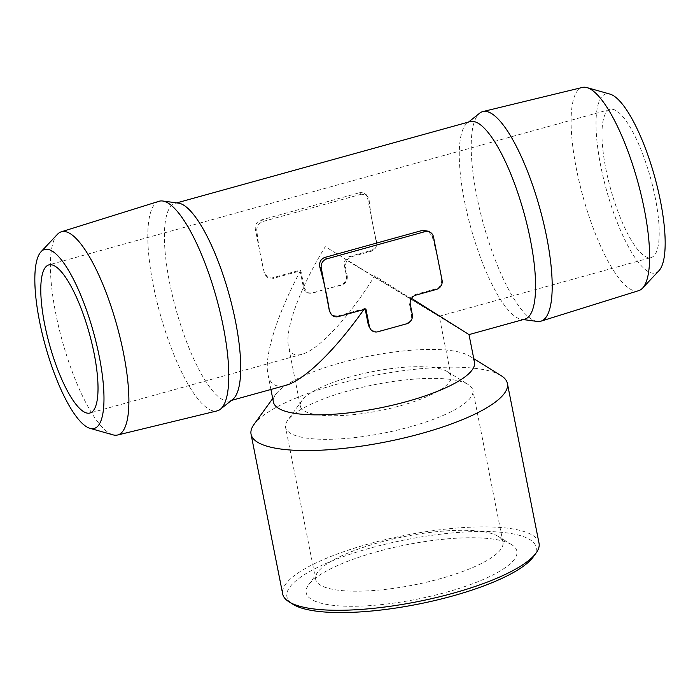 <?xml version="1.0" encoding="UTF-8"?>
<svg xmlns="http://www.w3.org/2000/svg" width="700" height="700" viewBox="0 0 700 700"><rect width="100%" height="100%" fill="white"/><g stroke="black" fill="none" stroke-linecap="round" stroke-linejoin="round"><path stroke-width="0.53" stroke-dasharray="3.5 2.62" d="M435.759 314.309L325.29 246.689C300.466 286.79 284.716 329.315 288.453 346.115C290.019 353.526 294.464 356.274 301.796 354.34C318.623 350.105 349.939 316.365 374.71 275.756L435.759 314.309M447.081 371.455A76.86 19.845 -11.2 0 0 371.438 371.849A76.86 19.845 -11.2 0 0 302.05 400.409A76.86 19.845 -11.2 0 0 300.344 406.149A76.86 19.845 -11.2 0 0 379.592 410.69A76.86 19.845 -11.2 0 0 451.141 376.294A76.86 19.845 -11.2 0 0 447.37 371.63A76.86 19.845 -11.2 0 0 447.081 371.455M524.79 319.148A102.48 27.589 74.5 0 1 521.579 319.349A102.48 27.589 74.5 0 1 516.661 317.511A102.48 27.589 74.5 0 1 468.781 219.975A102.48 27.589 74.5 0 1 467.224 123.104A102.48 27.589 74.5 0 1 470.076 121.625M178.421 203.105A102.48 27.589 -105.5 0 0 175.21 203.306A102.48 27.589 -105.5 0 0 175.98 309.435A102.48 27.589 -105.5 0 0 229.924 400.829A102.48 27.589 -105.5 0 0 232.776 399.35M411.547 298.34L410.515 297.701L415.1 294.569L435.479 288.916C439.723 287.262 441.779 284.27 441.656 279.947A102.48 27.589 -105.5 0 0 439.066 265.055A102.48 27.589 -105.5 0 0 432.092 236.136L428.225 231.21M347.27 276.29C347.576 280.761 345.52 283.754 341.101 285.276A102.48 26.46 -11.2 0 0 326.392 289.021A102.48 26.46 -11.2 0 0 312.436 293.213L307.449 292.652L304.334 288.181L300.869 270.707A102.48 26.46 -11.2 0 0 300.431 270.856L273.394 278.346L267.942 277.515L264.329 272.755A102.48 27.589 74.5 0 1 260.934 257.39L255.369 229.294A7.682 7.131 -59.5 0 1 261.065 220.036L359.03 192.894L361.296 194.232L366.328 194.801L369.014 199.036A102.48 27.589 -105.5 0 0 373.17 226.301L376.162 241.43A7.682 7.131 -59.5 0 1 370.475 250.688L350.088 256.331A7.682 7.131 -59.5 0 0 344.4 265.589L346.421 275.791L347.27 276.29L345.249 266.096L346.71 260.172L468.991 334.609M346.71 260.172L350.98 256.856L371.359 251.213C375.48 249.48 377.213 246.295 376.565 241.666A102.48 27.589 -105.5 0 1 373.17 226.301L367.605 198.205L369.014 199.036M361.296 194.232L263.322 221.366C259.017 223.046 256.839 225.969 256.777 230.125A102.48 27.589 74.5 0 0 260.934 257.39L264.329 272.755M300.431 270.856C276.902 314.939 264.04 355.924 267.942 374.412C270.025 384.291 275.949 387.949 285.723 385.376M363.877 309.523L364.551 308.569L337.514 316.059L338.398 316.584M329.42 311.036L332.377 315.42L337.514 316.059M474.477 362.241A102.48 26.46 -11.2 0 0 469.446 356.029A102.48 26.46 -11.2 0 0 469.061 355.793A102.48 26.46 -11.2 0 0 368.209 356.309A102.48 26.46 -11.2 0 0 275.695 394.389A102.48 26.46 -11.2 0 0 273.411 402.054M410.515 297.701L409.447 303.852L410.296 304.351M368.524 325.946L371.98 330.61L377.58 331.529A102.48 26.46 -11.2 0 0 392.289 327.775A102.48 26.46 -11.2 0 0 406.245 323.584C410.148 321.773 411.889 318.588 411.469 314.046L409.447 303.852M365.207 309.155L365.067 308.464L365.916 308.963M364.551 308.569A102.48 26.46 -11.2 0 0 365.067 308.464M159.023 201.285A108.754 29.277 -105.5 0 0 160.09 313.836A108.754 29.277 -105.5 0 0 217.088 410.891M57.453 234.299A105.438 28.385 -105.5 0 0 62.291 340.926A105.438 28.385 -105.5 0 0 113.006 434.849M537.329 321.449A108.754 29.277 74.5 0 1 532.105 319.498A108.754 29.277 74.5 0 1 481.294 216.002A108.754 29.277 74.5 0 1 479.64 113.199M638.741 290.64A105.438 28.385 74.5 0 1 630.14 289.021A105.438 28.385 74.5 0 1 579.346 182.42A105.438 28.385 74.5 0 1 582.452 87.43M658.945 270.725A92.846 24.99 74.5 0 1 648.016 271.486A92.846 24.99 74.5 0 1 601.738 170.774A92.846 24.99 74.5 0 1 610.024 94.115M655.305 198.03A76.86 20.694 -105.5 0 0 610.076 109.428A76.86 20.694 -105.5 0 0 610.654 189.018A76.86 20.694 -105.5 0 0 651.114 257.565A76.86 20.694 -105.5 0 0 655.305 198.03M533.33 556.841A127.041 32.795 -11.2 0 0 529.454 539.359A127.041 32.795 -11.2 0 0 371.394 547.803A127.041 32.795 -11.2 0 0 293.151 604.398M511.201 544.416A107.38 27.72 -11.2 0 0 405.527 544.95A107.38 27.72 -11.2 0 0 308.595 584.85A107.38 27.72 -11.2 0 0 416.92 599.209A107.38 27.72 -11.2 0 0 511.604 544.653A107.38 27.72 -11.2 0 0 511.201 544.416M539.035 543.209A130.664 33.731 -11.2 0 0 532.131 534.992A130.664 33.731 -11.2 0 0 386.33 539.394A130.664 33.731 -11.2 0 0 282.686 593.968M500.999 375.559A130.664 33.731 -11.2 0 0 500.509 375.261A130.664 33.731 -11.2 0 0 371.919 375.918A130.664 33.731 -11.2 0 0 253.969 424.471M346.421 275.791A7.682 7.131 -59.5 0 1 340.725 285.049L312.06 292.994A7.682 7.131 -59.5 0 1 306.714 292.338A7.682 7.131 -59.5 0 1 303.476 287.683L300.02 270.2L272.501 277.83A7.682 7.131 -59.5 0 1 267.164 277.165A7.682 7.131 -59.5 0 1 263.926 272.519M300.02 270.2L300.869 270.707M359.03 192.894A7.682 7.131 -59.5 0 1 364.368 193.559A7.682 7.131 -59.5 0 1 367.605 198.205M497.91 536.191A95.471 24.649 -11.2 0 0 403.961 536.673A95.471 24.649 -11.2 0 0 317.783 572.145A95.471 24.649 -11.2 0 0 315.656 579.276A95.471 24.649 -11.2 0 0 414.094 584.911A95.471 24.649 -11.2 0 0 502.95 542.194A95.471 24.649 -11.2 0 0 498.269 536.401A95.471 24.649 -11.2 0 0 497.91 536.191M467.836 384.309A95.471 24.649 -11.2 0 0 373.887 384.79A95.471 24.649 -11.2 0 0 287.709 420.262A95.471 24.649 -11.2 0 0 285.582 427.394A95.471 24.649 -11.2 0 0 384.02 433.029A95.471 24.649 -11.2 0 0 472.876 390.311A95.471 24.649 -11.2 0 0 468.195 384.527A95.471 24.649 -11.2 0 0 467.836 384.309M272.501 277.83L273.394 278.346M303.476 287.683L304.334 288.181M344.4 265.589L345.249 266.096M350.088 256.331L350.98 256.856M370.475 250.688L371.359 251.213M261.065 220.036L263.322 221.366M255.369 229.294L256.777 230.125M432.092 236.136L433.501 236.959M435.479 288.916L436.371 289.441M415.1 294.569L415.993 295.085M411.469 314.046L412.317 314.545M451.141 376.294L439.25 316.251L651.114 257.565M300.344 406.149L288.453 346.115M176.732 202.886L175.21 203.306M231.446 400.409L229.924 400.829M270.918 389.471L267.942 374.412M521.579 319.349L523.267 319.567M467.224 123.104L468.554 122.045M275.695 394.389L272.711 398.519M469.446 356.029L473.778 358.706M306.714 292.338L307.396 292.731M267.164 277.165L267.899 277.594M364.368 193.559L366.371 194.731M317.783 572.145L308.595 584.85M498.269 536.401L511.604 544.653M502.95 542.194L472.876 390.311M315.656 579.276L285.582 427.394M302.05 400.409L287.709 420.262M447.37 371.63L468.195 384.527M610.076 109.428L48.886 264.889M301.796 354.34L89.924 413.026"/><path stroke-width="1.05" d="M176.732 202.886L470.076 121.625A102.48 27.589 74.5 0 1 478.196 123.261A102.48 27.589 74.5 0 1 527.476 226.45A102.48 27.589 74.5 0 1 524.79 319.148L469 334.6L411.547 298.34M89.976 428.339L113.006 434.849A105.438 28.385 -105.5 0 0 117.547 435.015L217.088 410.891A108.754 29.277 -105.5 0 0 220.36 409.255L232.776 399.35A102.48 27.589 -105.5 0 0 231.219 302.479A102.48 27.589 -105.5 0 0 183.339 204.942A102.48 27.589 -105.5 0 0 178.421 203.105L162.671 201.005A108.754 29.277 -105.5 0 0 159.023 201.285L61.259 231.814A105.438 28.385 -105.5 0 0 57.453 234.299L41.055 251.729A92.846 24.99 -105.5 0 0 45.316 345.625A92.846 24.99 -105.5 0 0 89.976 428.339A92.846 24.99 -105.5 0 0 98.263 351.68A92.846 24.99 -105.5 0 0 51.984 250.968A92.846 24.99 -105.5 0 0 41.055 251.729M231.446 400.409L285.723 385.376C304.036 380.546 334.994 350.499 363.877 309.523M428.225 231.21L422.66 230.326L324.695 257.46C320.574 259.245 318.964 262.5 319.856 267.225A102.48 27.589 74.5 0 1 326.83 296.152A102.48 27.589 74.5 0 1 329.42 311.036L321.265 268.056A7.682 7.131 -59.5 0 1 326.961 258.799L424.926 231.656A7.682 7.131 -59.5 0 1 430.264 232.312A7.682 7.131 -59.5 0 1 433.501 236.959L442.059 280.184A7.682 7.131 -59.5 0 1 436.371 289.441L415.993 295.085A7.682 7.131 -59.5 0 0 410.296 304.351L412.317 314.545A7.682 7.131 -59.5 0 1 406.621 323.811L377.956 331.748A7.682 7.131 -59.5 0 1 372.619 331.091A7.682 7.131 -59.5 0 1 369.381 326.445L365.916 308.963L338.398 316.584A7.682 7.131 -59.5 0 1 333.06 315.928A7.682 7.131 -59.5 0 1 329.822 311.273M270.918 389.471L273.411 402.054A102.48 26.46 -11.2 0 0 379.085 408.1A102.48 26.46 -11.2 0 0 474.477 362.241L469 334.6M369.381 326.445L368.524 325.946L365.207 309.155M220.36 409.255A108.754 29.277 -105.5 0 0 218.706 306.451A108.754 29.277 -105.5 0 0 167.895 202.956A108.754 29.277 -105.5 0 0 162.671 201.005M117.547 435.015A105.438 28.385 -105.5 0 0 120.654 340.034A105.438 28.385 -105.5 0 0 69.86 233.432A105.438 28.385 -105.5 0 0 61.259 231.814M94.115 353.491A76.86 20.694 -105.5 0 0 48.886 264.889A76.86 20.694 -105.5 0 0 49.464 344.479A76.86 20.694 -105.5 0 0 89.924 413.026A76.86 20.694 -105.5 0 0 94.115 353.491M468.554 122.045L479.64 113.199A108.754 29.277 74.5 0 1 482.912 111.562A108.754 29.277 74.5 0 1 539.91 208.617A108.754 29.277 74.5 0 1 540.977 321.169A108.754 29.277 74.5 0 1 537.329 321.449L523.267 319.567M482.912 111.562L582.452 87.43A105.438 28.385 74.5 0 1 586.994 87.605A105.438 28.385 74.5 0 1 637.709 181.528A105.438 28.385 74.5 0 1 642.548 288.155A105.438 28.385 74.5 0 1 638.741 290.64L540.977 321.169M586.994 87.605L610.024 94.115A92.846 24.99 74.5 0 1 654.684 176.82A92.846 24.99 74.5 0 1 658.945 270.725L642.548 288.155M272.711 398.519L253.969 424.471A130.664 33.731 -11.2 0 0 251.055 434.236L282.686 593.968A130.664 33.731 -11.2 0 0 289.091 601.886L293.151 604.398A127.041 32.795 -11.2 0 0 417.909 604.196A127.041 32.795 -11.2 0 0 533.33 556.841L536.121 552.974A130.664 33.731 -11.2 0 0 539.035 543.209L507.404 383.477A130.664 33.731 -11.2 0 0 500.999 375.559L473.778 358.706M289.091 601.886A130.664 33.731 -11.2 0 0 417.41 601.676A130.664 33.731 -11.2 0 0 536.121 552.974M251.055 434.236A130.664 33.731 -11.2 0 0 385.779 441.945A130.664 33.731 -11.2 0 0 507.404 383.477M422.66 230.326L424.926 231.656M319.856 267.225L321.265 268.056M324.695 257.46L326.961 258.799M428.269 231.14L430.264 232.312M332.334 315.49L333.06 315.928M371.936 330.689L372.619 331.091"/></g></svg>

